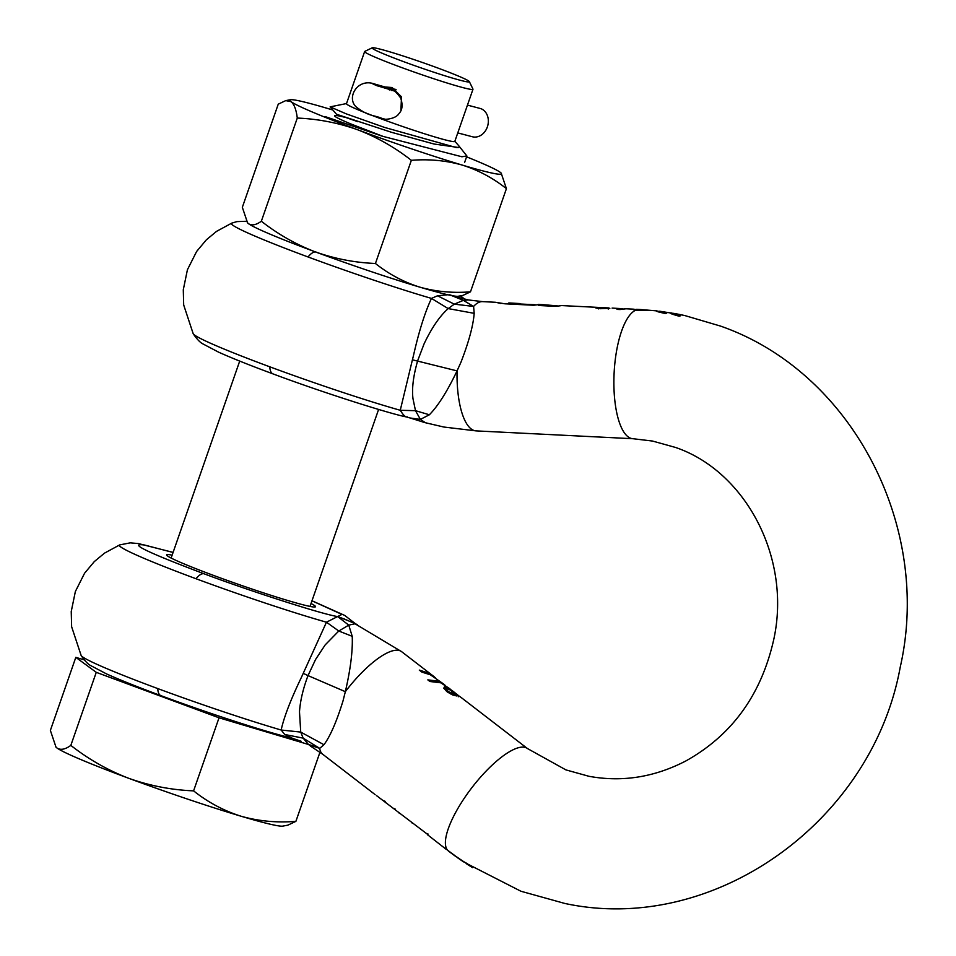 <?xml version="1.0" encoding="UTF-8"?>
<svg xmlns="http://www.w3.org/2000/svg" width="956" height="956" viewBox="0 0 956 956"><rect width="100%" height="100%" fill="white"/><g stroke="black" fill="none" stroke-linecap="round" stroke-linejoin="round"><path stroke-width="1.43" d="M344.65 117.241A64.626 3.489 19.2 0 0 334.588 115.712A64.626 3.489 19.2 0 0 348.151 122.81A64.626 3.489 19.2 0 0 351.222 124.089L383.499 136.565M247.281 222.533L248.548 223.716A112.067 6.059 19.2 0 1 247.568 222.856L242.334 207.321L278.256 104.156L285.725 100.619L291.054 101.671A112.067 6.059 -160.8 0 1 290.433 99.735A112.067 6.059 -160.8 0 1 329.079 108.888A112.067 6.059 -160.8 0 1 332.867 110.024M466.576 156.832A112.067 6.059 -160.8 0 1 477.952 161.516A112.067 6.059 -160.8 0 1 500.191 172.259A112.067 6.059 -160.8 0 1 501.183 173.12L506.417 188.655L470.483 291.831L463.015 295.356L458.306 296.24A112.067 6.059 19.2 0 1 452.451 295.715M506.417 188.655C493.021 177.995 478.275 170.132 462.166 165.053C445.89 160.477 428.957 158.899 411.355 160.321L375.433 263.486C388.817 274.145 403.563 282.02 419.672 287.099C435.948 291.676 452.893 293.253 470.483 291.831M411.355 160.321C394.864 147.391 376.951 137.198 357.604 129.753C338.089 122.81 317.978 118.914 297.28 118.066L261.346 221.23C277.838 234.16 295.762 244.354 315.098 251.798C334.624 258.741 354.736 262.637 375.433 263.486M451.447 295.524A112.067 6.059 19.2 0 1 419.672 287.099A112.067 6.059 19.2 0 1 315.098 251.798A112.067 6.059 19.2 0 1 270.799 234.471A112.067 6.059 19.2 0 1 248.548 223.716C251.882 225.831 256.148 225.007 261.346 221.23M297.28 118.066C296.276 109.761 294.209 104.288 291.054 101.671A112.067 6.059 -160.8 0 0 313.305 112.426A112.067 6.059 -160.8 0 0 357.604 129.753A112.067 6.059 -160.8 0 0 462.166 165.053A112.067 6.059 -160.8 0 0 501.183 173.12M396.131 89.745L391.625 88.896A29.421 1.589 19.2 0 0 389.773 88.824A29.421 1.589 19.2 0 0 391.613 90.091L376.389 85.514L372.278 83.59L377.751 84.965A29.421 1.589 19.2 0 0 387.634 87.88A29.421 1.589 -160.8 0 0 391.1 88.705A14.71 13.802 -79.3 0 0 389.02 88.119L377.357 84.809A14.71 6.895 -72.4 0 1 377.751 84.965L377.417 85.909M467.46 105.112L480.952 108.673A14.71 12.034 104.8 0 1 487.572 126.276A14.71 12.034 104.8 0 1 472.372 136.756L457.781 132.908M395.963 89.625L391.064 88.8M452.666 691.284L449.607 688.607L450.276 689.551L444.564 686.683L443.787 688.189L447.205 691.893L452.511 694.904L456.621 695.944L457.374 695.598L455.881 693.877L460.684 697.139L527.461 748.548A64.709 20.184 127.6 0 0 524.486 747.257A64.709 20.184 127.6 0 0 470.364 789.668A64.709 20.184 127.6 0 0 447.444 850.063L444.755 847.996L447.42 850.051M456.621 695.944L457.374 695.598M446.894 687.46L446.5 688.619L444.158 687.842L444.564 686.683L443.787 688.189M444.803 684.962L438.649 681.174L427.822 679.883L429.925 681.497L440.764 682.799L449.583 688.595M435.458 677.756L427.774 672.797L419.29 670.096L421.919 672.128L430.331 674.769L443.763 684.114M303.231 673.347L326.462 622.201L338.783 631.02L325.195 644.882L315.6 659.437L308.023 675.593L303.231 673.347L301.415 677.35C290.66 699.768 283.908 717.323 281.16 730.025L284.733 734.483L303.16 738.14L308.645 744.7L319.71 748.369L323.965 744.724C330.274 736.192 336.62 721.601 343.001 700.951L345.343 691.678C350.541 669.176 352.836 650.737 352.226 636.326L348.749 625.128L338.783 631.02L352.226 636.326M428.24 834.863L376.377 795.5M383.021 800.471L385.208 801.379M392.928 808.095L395.151 809.027M398.795 812.839L400.086 813.64M411.427 822.554L412.705 823.355M427.714 834.875L446.022 849.191M469.229 703.807L468.548 703.186M464.568 700.222L463.887 699.601M172.128 555.149A78.834 4.254 19.2 0 0 166.619 554.862A78.834 4.254 19.2 0 0 214.323 575.703A78.834 4.254 19.2 0 0 315.516 606.713A78.834 4.254 19.2 0 0 311.023 603.523M659.246 311.453L656.139 310.891M657.071 310.927C654.729 310.915 657.525 311.787 665.472 313.556L666.738 313.138L660.046 311.286M410.076 417.975L424.882 422.612L443.931 427.045L476.148 430.893L633.015 438.72A64.709 22.155 -87.1 0 1 631.976 438.601A64.709 22.155 -87.1 0 1 613.955 377.214A64.709 22.155 -87.1 0 1 635.501 310.282L632.669 309.326M637.186 310.031L634.378 309.278L634.115 310.019M622.977 308.776L616.99 309.397L620.05 309.553L625.618 308.836M622.559 308.68L612.103 308.095M600.093 307.521L595.911 308.035L600.392 308.704L609.856 308.298M596.138 308.119L596.377 307.402L595.911 308.035M598.587 308.561L598.97 307.438L560.264 305.502M557.276 305.848L544.06 304.761L538.491 305.49L555.759 306.35L561.327 305.633M544.06 304.761L538.204 304.402M500.98 303.494L496.104 302.371L504.923 303.805L533.699 305.251L539.268 304.522M496.104 302.371L495.196 302.287M410.076 417.987L420.389 419.397L429.375 414.773C438.087 405.906 447.312 391.279 457.052 370.892L460.947 362.264C468.787 342.033 473.208 325.721 474.188 313.341L473.602 306.446L454.291 304.151L437.501 295.786L447.838 294.759M535.217 304.749L519.945 303.984M437.501 295.786L431.467 298.403L448.197 308.597C439.772 316.066 431.742 327.777 424.117 343.766L417.688 360.675C413.327 375.78 411.749 388.435 412.968 398.628L415.502 410.686L400.253 410.279L412.418 359.803L457.052 370.892A64.709 22.155 -87.1 0 0 475.108 430.762A64.709 22.155 -87.1 0 0 476.148 430.893M246.349 221.266L236.897 221.613L231.734 223.142A126.67 6.847 19.2 0 0 308.023 256.961A126.67 6.847 -160.8 0 0 431.467 298.403C424.942 312.313 418.943 331.362 413.47 355.584L412.418 359.803M269.771 366.805A126.67 6.847 -160.8 0 1 193.208 333.775C196.816 339.033 199.971 342.368 202.672 343.778L218.637 352.178C231.782 358.094 249.898 365.323 272.962 373.88A25.884 8.831 -69.7 0 1 269.771 366.805A126.67 6.847 -160.8 0 0 400.253 410.279C403.396 415.31 405.703 417.485 407.184 416.828M609.856 308.274L608.781 308.143M607.215 307.856L601.623 308.262L599.591 307.545L608.243 307.892M608.59 307.916L607.92 308.477M598.91 308.597L599.591 307.545M429.375 414.773L415.502 410.686L420.389 419.397L425.492 422.755M495.363 302.263L482.601 301.63A64.709 22.155 -87.1 0 0 473.602 306.446L463.385 300.363L449.69 294.783L455.725 296.778M454.925 296.515L468.273 299.933L463.385 300.363L454.291 304.151L448.197 308.597L474.188 313.341M454.554 296.061L461.879 298.535M509.429 302.968L520.088 303.566L519.741 304.546M520.088 303.566L516.503 303.673L516.264 304.378M516.503 303.673L510.492 303.088M508.102 303.972L508.771 302.956M636.158 310.377L636.278 309.338L637.544 309.433M635.501 310.282L648.849 310.353A299.539 281.112 -79.3 0 0 648.622 310.33L636.278 309.338M684.651 315.54A300.017 281.566 -79.3 0 0 676.657 313.903M637.007 309.732A64.709 22.155 -87.1 0 1 639.468 309.457L656.581 310.855M659.019 312.122L659.64 311.214L670.084 312.887M673.191 313.449L670.861 312.851M671.028 312.887C668.65 312.911 671.375 314.022 679.178 316.221L680.457 315.803L673.514 313.329A300.017 281.566 100.7 0 1 684.197 315.468L684.735 315.552M672.797 314.381L673.514 313.329M451.447 690.591L454.506 693.697L453.933 693.984L448.4 691.582L446.536 689.491L447.157 688.595L451.447 690.591M446.751 689.754L447.157 688.595M454.506 693.697L453.084 695.12M458.414 695.526L452.08 690.519M458.294 695.49L452.212 690.626M434.215 676.764L401.616 651.657A64.709 20.184 127.6 0 0 398.64 650.367A64.709 20.184 127.6 0 0 345.343 691.678L308.023 675.593C303.076 688.738 300.232 700.808 299.491 711.814L300.722 732.081L281.16 730.025A126.67 6.847 -160.8 0 1 157.728 688.571A25.884 8.831 110.3 0 0 160.919 695.645C208.755 713.403 267.178 732.439 292.273 738.223L284.733 734.483M446.129 690.662L446.512 691.331M454.745 692.873L454.482 693.626M323.965 744.724L300.722 732.081L303.16 738.14L319.71 748.369A64.709 20.184 -52.4 0 0 322.662 754.212L375.099 794.591M354.557 623.886L348.749 625.128L337.635 616.548L326.462 622.201A126.67 6.847 -160.8 0 1 195.98 578.727A126.67 6.847 -160.8 0 1 119.691 544.908L104.515 553.13L94.321 561.578L84.57 573.241L75.369 591.501L71.234 611.529L71.628 626.73L81.164 655.553C84.761 660.811 87.916 664.145 90.617 665.543L106.582 673.944C119.739 679.859 137.843 687.089 160.919 695.645M463.756 861.691L467.161 863.603M448.4 851.019L463.672 861.93A299.049 280.658 -79.3 0 1 457.327 857.592L457.398 857.377M448.221 850.864A299.049 280.646 -79.3 0 0 455.881 856.552L454.948 855.644A298.332 279.989 100.7 0 1 447.444 850.063M684.962 315.6L720.466 326.068C852.059 371.848 932.267 526.648 900.241 667.085C872.195 821.79 713.499 935.494 564.781 903.444L520.96 891.255L466.289 863.34M466.205 863.591A299.049 280.658 -79.3 0 0 472.646 867.642L471.702 866.733A298.332 279.989 100.7 0 1 456.394 856.672L457.327 857.592M435.53 681.461L429.172 680.923M423.711 672.486L421.56 671.853M386.451 803.279L385.603 802.478M173.06 552.46L144.499 545.016C127.65 542.853 147.451 552.425 203.903 573.731A25.884 8.831 110.3 0 0 195.98 578.727M352.382 622.38L337.635 616.548L341.949 614.409L311.967 600.822M455.845 693.865L455.438 695.024M203.903 573.731C250.018 591.107 323.57 614.66 337.635 616.548L345.224 619.357M355.417 624.005L401.616 651.657M324.885 116.489L382.364 136.218L461.915 156.772L466.875 155.959L459.489 146.686M372.243 47.8L364.774 51.397A57.36 3.095 19.2 0 0 364.642 51.528L346.478 103.678A57.36 3.095 19.2 0 0 381.193 118.855A57.36 3.095 19.2 0 0 451.208 141.273A57.36 3.095 19.2 0 0 454.817 141.404L472.981 89.255A57.36 3.095 19.2 0 0 472.957 89.075L469.336 81.607A51.481 2.784 19.2 0 0 428.778 64.733A51.481 2.784 19.2 0 0 375.361 48.039A51.481 2.784 19.2 0 0 372.243 47.8A51.481 2.784 19.2 0 0 410.124 64.028A51.481 2.784 19.2 0 0 466.122 81.654A51.481 2.784 19.2 0 0 469.336 81.607M364.642 51.528A57.36 3.095 19.2 0 0 399.345 66.705A57.36 3.095 19.2 0 0 469.372 89.123A57.36 3.095 19.2 0 0 472.981 89.255M400.923 110.322L401.496 96.843L392.103 87.51L384.443 86.948M346.526 103.547L330.131 106.869L346.359 113.907L384.563 127.423L456.191 147.535L458.784 147.535L459.215 146.292L454.865 141.273M357.938 121.723L336.548 114.266M330.131 106.869L336.548 114.278L391.745 132.37L434.06 144.021L458.784 147.535M84.176 659.855L75.811 657.358L96.269 672.331L219.032 717.801L318.766 747.544M55.699 746.791L57.061 748.058A120.599 6.513 19.2 0 1 55.998 747.138L50.369 730.42L75.811 657.358M70.828 745.393C88.573 759.303 107.861 770.273 128.678 778.28A120.599 6.513 19.2 0 1 57.061 748.058C60.646 750.341 65.235 749.456 70.828 745.393L96.269 672.331M193.59 790.863C208.002 802.335 223.871 810.808 241.199 816.269A120.599 6.513 19.2 0 1 128.678 778.28C149.686 785.76 171.315 789.955 193.59 790.863L219.032 717.801M295.882 821.359L287.852 825.159L282.785 826.115A120.599 6.513 19.2 0 1 275.902 825.422A120.599 6.513 19.2 0 1 241.199 816.269C258.718 821.192 276.953 822.889 295.882 821.359L319.973 752.205M391.625 88.896A14.71 13.802 100.7 0 1 398.568 94.764M393.251 90.76L393.406 90.832A14.71 13.611 116.8 0 0 391.613 90.091L391.47 90.497M157.728 688.571A126.67 6.847 -160.8 0 1 81.164 655.553M308.023 256.961A25.884 8.831 -69.7 0 1 315.958 251.966M511.711 303.434L511.46 304.139M448.4 691.582L448.065 692.526M451.471 693.387L451.16 694.307M290.433 99.735L285.725 100.619M393.406 90.832C394.219 90.234 396.644 92.624 400.684 97.978C402.954 104.897 402.392 110.071 398.999 113.525C395.784 119.285 383.308 119.87 384.061 118.855L381.779 118.329C373.939 114.971 368.705 116.608 356.17 106.929C346.299 97.667 357.269 78.846 373.115 83.554L377.357 84.809M389.379 89.96L389.773 88.824M389.02 88.119L395.629 89.374M633.015 438.72L652.53 441.051L675.51 447.444C744.796 470.961 791.389 556.703 773.954 638.584C761.621 694.271 732.26 735.056 685.858 760.952C654.406 777.264 622.093 782.378 588.908 776.284L565.916 769.891L527.461 748.548M624.555 308.716L633.47 309.158M231.734 223.142L216.558 231.364L206.365 239.813L196.625 251.476L187.424 269.735L183.289 289.764L183.683 304.964L193.208 333.775M272.962 373.88C323.929 392.988 390.873 414.044 406.348 416.912L410.124 417.999M460.41 295.846L464.819 299.228M598.54 308.896L598.958 307.724M608.219 309.087L608.625 307.928M482.601 301.63L468.249 299.933M636.194 309.385L635.788 310.545M636.648 309.314L639.468 309.457M292.285 738.223L301.343 741.342M446.058 690.077L446.464 688.918M454.112 694.964L454.506 693.805M451.507 691.57L451.913 690.399M458.235 696.793L458.641 695.621M310.294 745.955L322.662 754.212M427.404 834.767L427.81 833.608M119.691 544.908L130.255 542.853L138.345 543.558L173.084 552.389M311.979 600.762L344.722 615.425L355.477 623.766M344.041 618.879L357.221 624.579M344.16 618.914L344.901 619.225M310.019 606.415L378.6 409.455M171.124 558.053L239.705 361.093M464.58 162.556L466.875 155.959"/></g></svg>
